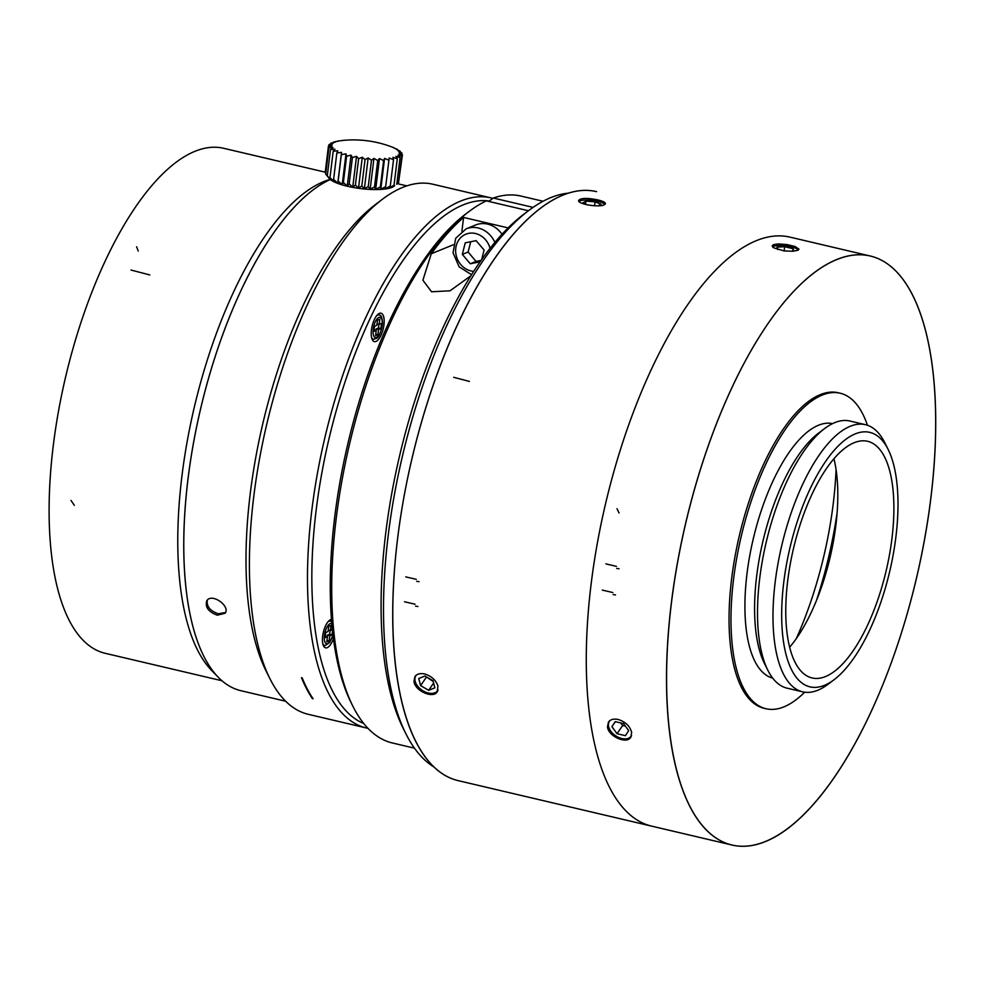 <?xml version="1.0" encoding="UTF-8"?>
<svg xmlns="http://www.w3.org/2000/svg" width="985" height="985" viewBox="0 0 985 985"><rect width="100%" height="100%" fill="white"/><g stroke="black" fill="none" stroke-linecap="round" stroke-linejoin="round"><path stroke-width="1.48" d="M620.747 722.941L622.619 725.526L625.475 726.191M425.976 676.633L433.215 681.497M777.719 249.55L777.005 247.149L784.663 246.718L793.048 248.688L792.74 251.15M784.663 246.718L784.146 250.929M793.048 248.688L793.762 251.089M888.174 449.492L884.764 442.671A137.21 53.793 103.2 0 0 865.446 424.683L849.957 421.038A137.21 53.793 103.2 0 0 834.751 422.639A137.21 53.793 103.2 0 0 824.654 428.537L818.56 433.129A130.734 51.257 103.2 0 0 762.858 541.516A130.734 51.257 103.2 0 0 764.409 663.373L767.82 670.206A137.21 53.793 103.2 0 0 787.138 688.183L802.627 691.827A137.21 53.793 103.2 0 0 827.929 684.341L834.024 679.749A130.734 51.257 103.2 0 0 889.726 571.349A130.734 51.257 103.2 0 0 888.174 449.492A130.734 51.257 103.2 0 0 855.275 433.88A130.734 51.257 103.2 0 0 782.644 592.97A130.734 51.257 103.2 0 0 834.024 679.749M824.654 428.537A137.21 53.793 103.2 0 0 766.182 542.304A137.21 53.793 103.2 0 0 767.82 670.206M865.446 424.683A137.21 53.793 103.2 0 0 850.24 426.283A137.21 53.793 103.2 0 0 777.891 564.146A137.21 53.793 103.2 0 0 802.627 691.827M854.192 442.708A121.549 47.649 103.2 0 0 790.105 564.836A121.549 47.649 103.2 0 0 812.009 677.939A121.549 47.649 103.2 0 0 886.217 570.524A121.549 47.649 103.2 0 0 867.662 441.305A121.549 47.649 103.2 0 0 854.192 442.708M789.625 647.243A121.549 47.649 103.2 0 0 833.938 458.801M832.559 423.612A130.734 51.257 103.2 0 0 818.51 425.237A130.734 51.257 103.2 0 0 749.683 556.033A130.734 51.257 103.2 0 0 772.72 678.123M615.219 721.636L623.591 723.606L628.689 730.636L625.413 735.684L617.029 733.714L611.931 726.696L615.219 721.636M611.931 726.696L615.354 721.673M617.029 733.714L622.619 725.526M428.672 690.3L420.607 685.622L418.736 678.493L424.941 676.03L433.006 680.697L434.865 687.838L428.672 690.3L433.622 683.036M420.607 685.622L426.185 677.421M587.356 204.88L582.726 202.972L585.903 201.149L595.051 201.802L601.022 204.264L598.387 205.779M595.051 201.802L594.558 205.767M585.903 201.149L585.533 204.129M330.11 630.499L329.655 634.254L327.34 635.202L327.155 636.642M378.893 324.274L378.437 328.017L376.11 328.965L375.938 330.418M481.16 260.397L476.075 261.407L468.109 252.025L470.707 241.744M798.158 249.858L798.293 250.03A13.507 3.337 -173 0 1 798.293 250.03A13.199 3.263 7 0 0 798.158 249.858A13.199 3.263 7 0 0 791.041 246.816A13.199 3.263 7 0 0 772.806 246.743A13.199 3.263 7 0 0 772.572 246.939A13.507 3.337 -173 0 1 772.659 246.866M867.428 425.249A162.057 63.532 103.2 0 0 840.168 393.212A162.057 63.532 103.2 0 0 822.204 395.096A162.057 63.532 103.2 0 0 736.768 557.929A162.057 63.532 103.2 0 0 765.973 708.732A162.057 63.532 103.2 0 0 804.659 692.196M609.9 720.601A13.199 8.508 -145.7 0 0 610.392 730.574A13.199 8.508 -145.7 0 0 622.175 738.59A13.199 8.508 -145.7 0 0 631.57 735.524M416.396 675.094A13.199 8.508 -145.7 0 0 416.889 685.067A13.199 8.508 -145.7 0 0 418.059 686.631A13.199 8.508 -145.7 0 0 428.66 693.095A13.199 8.508 -145.7 0 0 438.054 690.017M604.655 204.351L604.79 204.523A13.507 3.337 -173 0 1 604.79 204.523A13.199 3.263 7 0 0 604.655 204.351A13.199 3.263 7 0 0 597.538 201.309A13.199 3.263 7 0 0 579.303 201.236A13.199 3.263 7 0 0 579.069 201.445A13.507 3.337 -173 0 1 579.155 201.359M332.364 629.772L330.394 630.572L331.034 625.376L328.719 626.325L328.079 631.52L325.764 632.456L325.124 637.652L327.439 636.716L325.296 636.212M327.439 636.716L326.798 641.912L329.113 640.964L326.983 640.459M329.113 640.964L329.753 635.768L327.34 635.202M329.753 635.768L332.08 634.82L329.655 634.254M332.08 634.82L332.511 631.237M330.394 630.572L328.251 630.068M376.221 330.48L375.581 335.676L377.895 334.728L378.535 329.532L380.85 328.596L381.49 323.4L379.176 324.336L379.804 319.14L377.489 320.088L376.849 325.284L374.534 326.232L373.894 331.428L376.221 330.48L374.078 329.975M377.895 334.728L375.753 334.223M378.535 329.532L376.11 328.965M380.85 328.596L378.437 328.017M379.176 324.336L377.033 323.831M481.653 259.695L484.091 250.042L476.112 240.66L465.228 242.827L462.322 254.389L468.109 252.025M462.322 254.389L470.288 263.771L476.075 261.407M470.288 263.771L480.175 261.801M840.168 393.212L838.235 392.756A162.057 63.532 103.2 0 0 820.271 394.64A162.057 63.532 103.2 0 0 734.835 557.473A162.057 63.532 103.2 0 0 764.04 708.277L765.973 708.732M631.139 736.669A13.507 8.693 34.3 0 1 622.348 738.627A13.507 8.693 34.3 0 1 622.261 738.615M610.343 730.501A13.507 8.693 34.3 0 1 610.294 730.427A13.507 8.693 34.3 0 1 608.915 721.5M437.635 691.162A13.507 8.693 34.3 0 1 428.832 693.132A13.507 8.693 34.3 0 1 428.746 693.108M416.84 684.994A13.507 8.693 34.3 0 1 416.79 684.92A13.507 8.693 34.3 0 1 415.399 675.993M773.484 244.649L778.335 243.911L786.941 244.575L794.969 246.447L798.983 249.18L797.678 250.338L792.728 251.237L784.06 250.916L773.471 247.727L772.178 245.893L773.484 244.649M836.856 259.548A302.518 118.594 -76.8 0 1 870.383 256.038A302.518 118.594 -76.8 0 1 916.579 577.666A302.518 118.594 -76.8 0 1 731.892 845.007A302.518 118.594 -76.8 0 1 670.859 741.791A302.518 118.594 -76.8 0 1 836.856 259.548M618.186 719.469C625.487 721.808 629.969 726.117 631.656 732.421L630.782 737.285C626.817 744.463 608.336 736.497 607.486 726.893L608.447 722.091C610.454 719.432 613.704 718.558 618.186 719.469M424.683 673.974C431.418 676.042 435.826 680.019 437.919 685.905L437.266 691.778C433.314 698.956 414.833 691.002 413.983 681.386L414.944 676.584C416.95 673.925 420.201 673.05 424.683 673.974M597.821 199.918C602.832 201.125 605.381 202.381 605.467 203.673L604.273 204.794C599.126 207.638 577.37 204.215 578.663 200.386C580.891 197.936 587.269 197.776 597.821 199.918M397.053 677.409A302.518 118.594 103.2 0 0 458.074 780.612A302.518 118.594 -76.8 0 1 411.865 458.985A302.518 118.594 -76.8 0 1 596.565 191.644A302.518 118.594 103.2 0 0 446.624 349.65A302.518 118.594 103.2 0 0 397.053 677.409M502.03 234.295A24.305 21.547 -112.2 0 0 475.62 224.986L466.114 228.852A24.305 21.547 67.8 0 1 494.901 242.445M470.978 275.701L450.071 290.797L431.553 291.782L422.885 280.196L431.282 253.748A280.91 110.123 -76.8 0 1 463.59 217.439L461.903 231.192M463.59 217.439L508.161 227.917M433.745 766.835A297.113 116.476 -76.8 0 1 405.857 733.69A297.113 116.476 -76.8 0 1 388.225 535.335A297.113 116.476 -76.8 0 1 528.92 210.384A297.113 116.476 -76.8 0 1 568.653 193.134M333.41 638.649A14.59 5.713 -76.8 0 1 325.579 647.834A14.59 5.713 -76.8 0 1 323.055 633.712A14.59 5.713 -76.8 0 1 331.428 619.405M379.41 313.378A14.59 5.713 -76.8 0 1 381.035 313.205A14.59 5.713 -76.8 0 1 383.263 328.719A14.59 5.713 -76.8 0 1 374.349 341.61A14.59 5.713 -76.8 0 1 371.727 328.03A14.59 5.713 -76.8 0 1 379.41 313.378M528.428 210.753L486.368 200.866A280.91 110.123 103.2 0 0 469.18 211.406L466.127 213.696A277.671 108.855 103.2 0 0 347.816 443.915A277.671 108.855 103.2 0 0 351.128 702.748L352.839 706.159A280.91 110.123 103.2 0 0 392.387 742.973L414.476 748.169M489.89 201.691L490.037 200.472L493.325 198.034L533.082 207.379M469.18 211.406A280.91 110.123 103.2 0 0 349.49 444.309A280.91 110.123 103.2 0 0 352.839 706.159M543.08 201.26L520.991 196.077A280.91 110.123 103.2 0 0 493.325 198.034M405.857 733.69L403.025 728.001A291.708 114.358 -76.8 0 1 385.714 533.254A291.708 114.358 -76.8 0 1 523.835 214.213L528.92 210.384M489.964 201.112A269.028 105.469 103.2 0 0 463.27 204.843A269.028 105.469 103.2 0 0 322.945 467.075A269.028 105.469 103.2 0 0 363.736 723.507M492.857 198.379A272.266 106.737 103.2 0 0 490.924 197.874A272.266 106.737 103.2 0 0 460.758 201.038A272.266 106.737 103.2 0 0 317.207 474.598A272.266 106.737 103.2 0 0 366.272 727.952A272.266 106.737 103.2 0 0 367.934 728.309M366.272 727.952L308.219 714.297A272.266 106.737 -76.8 0 1 269.89 678.616A272.266 106.737 -76.8 0 1 253.724 496.859A272.266 106.737 -76.8 0 1 382.648 199.081A272.266 106.737 -76.8 0 1 402.705 187.396A272.266 106.737 -76.8 0 1 432.871 184.232L490.924 197.874M302.161 677.84A272.266 106.737 103.2 0 0 313.082 698.771L312.405 698.611A272.266 106.737 103.2 0 1 301.484 677.68L302.161 677.84M269.89 678.616L265.913 670.65A264.706 103.77 -76.8 0 1 250.202 493.941A264.706 103.77 -76.8 0 1 375.544 204.449L382.648 199.081M187.95 479.301A264.706 103.77 -76.8 0 1 330.32 179.504A264.706 103.77 103.2 0 0 199.105 415.375A264.706 103.77 103.2 0 0 218.153 677.163A264.706 103.77 103.2 0 0 240.931 690.707A264.706 103.77 -76.8 0 1 217.944 676.941A264.706 103.77 -76.8 0 1 187.95 479.301M217.266 615.182C208.401 611.833 204.905 607.031 206.788 600.801C211.603 592.514 230.736 606.181 225.109 613.261L217.266 615.182M225.516 612.522L218.227 613.766C210.014 610.835 206.382 606.304 207.318 600.197M342.041 140.535L337.338 141.138A105.358 19.725 94.2 0 1 338.224 141.212L333.583 142.025L335.245 142.135L330.812 143.157L333.176 143.268L329.064 144.512A105.358 67.165 84.8 0 1 332.093 144.586L328.436 146.039A105.358 79.49 80 0 1 332.031 146.051L328.941 147.713A105.358 89.413 72.9 0 1 332.992 147.602L330.541 149.461A105.358 96.604 61.1 0 1 334.937 149.215L333.201 151.234A105.358 100.876 39.3 0 1 337.818 150.828L336.845 152.983A105.358 102.071 2.4 0 1 341.536 152.392L341.364 154.657A105.358 100.174 -31.6 0 1 345.994 153.857L346.609 156.209A105.358 95.225 -50.4 0 1 351.042 155.187L352.421 157.575A105.358 87.382 -60.8 0 1 356.533 156.332L358.638 158.72A105.358 76.892 -67.2 0 1 362.295 157.268L365.053 159.619A105.358 64.062 -71.7 0 1 368.156 157.957L371.48 160.235A105.358 49.287 -75.3 0 1 373.943 158.388L377.723 160.555A105.358 33.01 -78.2 0 1 379.471 158.536L383.596 160.567A105.358 15.735 -80.8 0 1 384.581 158.4L388.915 160.26A105.358 2.019 -83.3 0 0 389.1 157.994L393.52 159.668A105.358 19.725 -85.8 0 0 392.916 157.317L397.275 158.782A105.358 36.814 -88.5 0 0 395.908 156.393L400.058 157.649A105.358 52.784 -91.5 0 0 397.965 155.261L401.794 156.295A105.358 67.165 -95.2 0 0 399.048 153.943L402.422 154.756A105.358 79.49 -100 0 0 399.11 152.478L401.929 153.094A105.358 89.413 -107.1 0 0 398.149 150.927L400.329 151.345A105.358 96.604 -118.9 0 0 396.204 149.314L397.657 149.56A105.358 100.876 -140.7 0 0 393.323 147.701L394.012 147.812A105.358 102.071 -177.6 0 0 389.604 146.137A108.042 108.042 0 0 0 341.906 140.523M325.789 173.286L325.198 172.424L328.436 146.039M325.69 174.086L328.928 147.713M394.64 185.709L392.129 187.162L394.037 185.168L389.149 188.086L390.282 186.042L385.332 188.763L385.677 186.645L380.801 189.169L380.358 186.941L375.691 189.305L374.485 186.928L370.163 189.157L368.242 186.621L364.376 188.726L361.815 185.993L358.515 188.036L355.4 185.106L352.753 187.101L349.183 183.949L347.262 185.956L343.371 182.582L342.214 184.626L338.126 181.043L337.769 183.161L333.607 179.369L334.038 181.597L329.963 177.62L331.169 179.984L327.303 175.835L329.212 178.371L325.703 174.086M327.291 175.835L330.529 149.461M329.963 177.62L333.201 151.234M333.607 179.369L336.845 152.983M337.769 183.161L341.536 152.392M338.114 181.043L341.352 154.657M342.214 184.626L345.994 153.857M343.359 182.582L346.597 156.209M347.262 185.956L351.042 155.187M349.17 183.949L352.408 157.575M352.753 187.101L356.533 156.332M355.388 185.106L358.626 158.72M358.515 188.036L362.295 157.268M361.803 186.005L365.041 159.619M364.376 188.726L368.156 157.957M368.242 186.621L371.48 160.235M370.163 189.157L373.943 158.388M374.485 186.928L377.723 160.555M375.691 189.305L379.471 158.536M380.358 186.941L383.596 160.567M380.801 189.169L384.581 158.4M385.677 186.645L388.915 160.26M390.282 186.042L393.52 159.668M394.037 185.168L397.275 158.782M396.832 184.035L400.07 157.649M401.806 156.295L398.568 182.668L396.623 184.195M402.434 154.756L398.691 181.597M401.781 154.3L401.942 153.094M400.242 152.096L400.329 151.345M330.701 143.995L330.812 143.157M328.904 145.854L329.064 144.512M394.69 185.66L393.643 186.436A33.49 8.274 -173 0 1 360.744 188.603A33.49 8.274 -173 0 1 329.347 178.544A33.49 8.274 -173 0 1 329.187 178.334M816.528 600.321A209.165 82.001 103.2 0 0 837.102 512.791M796.323 638.551A196.631 77.089 103.2 0 0 836.056 469.562M790.081 237.151A302.518 118.594 103.2 0 0 605.381 504.48A302.518 118.594 103.2 0 0 651.577 826.12A302.518 118.594 -76.8 0 1 605.381 504.48A302.518 118.594 -76.8 0 1 790.081 237.151L870.383 256.038A302.518 118.594 103.2 0 0 685.683 523.367A302.518 118.594 103.2 0 0 731.892 845.007A302.518 118.594 103.2 0 0 785.808 829.887A302.518 118.594 103.2 0 0 928.621 514.773A302.518 118.594 103.2 0 0 870.383 256.038L790.081 237.151M325.222 172.178L223.829 148.329A259.35 101.677 103.2 0 0 65.478 377.526A259.35 101.677 103.2 0 0 105.087 653.277L221.945 680.746M330.098 179.307L326.614 180.526A259.35 101.677 103.2 0 0 194.168 407.79A259.35 101.677 103.2 0 0 211.455 670.256L218.153 677.163M332.893 634.549A10.404 4.075 -76.8 0 1 327.106 643.796A10.404 4.075 -76.8 0 1 324.459 635.46A10.404 4.075 -76.8 0 1 331.773 623.714M373.229 329.224A10.404 4.075 -76.8 0 1 380.986 317.835A10.404 4.075 -76.8 0 1 378.856 335.159A10.404 4.075 -76.8 0 1 373.229 329.224M490.062 248.417A19.441 17.238 -112.2 0 0 469.71 233.199A19.441 17.238 -112.2 0 0 455.747 252.825A19.441 17.238 -112.2 0 0 473.76 271.331M327.857 621.966A12.485 4.9 -76.8 0 1 330.862 621.35L331.625 621.904M332.955 635.042L329.704 642.491L325.185 645.507A12.485 4.9 -76.8 0 1 322.772 643.624M376.639 315.742A12.485 4.9 -76.8 0 1 379.644 315.126C381.38 315.237 382.34 318.106 382.512 323.733C379.09 341.906 375.728 337.498 373.968 339.271A12.485 4.9 -76.8 0 1 371.542 337.387M453.359 244.76L431.282 253.748M453.691 377.317L469.414 381.417M416.68 581.322L419.044 581.667M416.298 579.328L405.746 576.878M415.547 606.144L417.899 606.501M415.079 604.224L404.527 601.761M617.016 508.691L619.048 513.025M616.672 568.431L619.048 568.764M616.462 566.363L605.898 563.9M613.138 594.583L615.514 594.928M612.855 592.551L602.303 590.089M71.006 500.442L74.343 505.33M136.595 246.779L138.245 251.04M130.956 270.038L149.794 274.926M471.593 274.729L459.133 266.837L453.051 252.862L455.698 238.284L466.114 228.852M731.892 845.007L458.074 780.612L731.892 845.007M330.862 621.35L329.286 620.464M325.185 645.507L323.375 645.606M379.644 315.126L378.068 314.227M373.968 339.271L372.145 339.369M406.817 185.87L397.324 183.641L406.817 185.87M285.638 701.221L240.931 690.707L285.638 701.221M329.347 178.544L328.227 177.201"/></g></svg>
